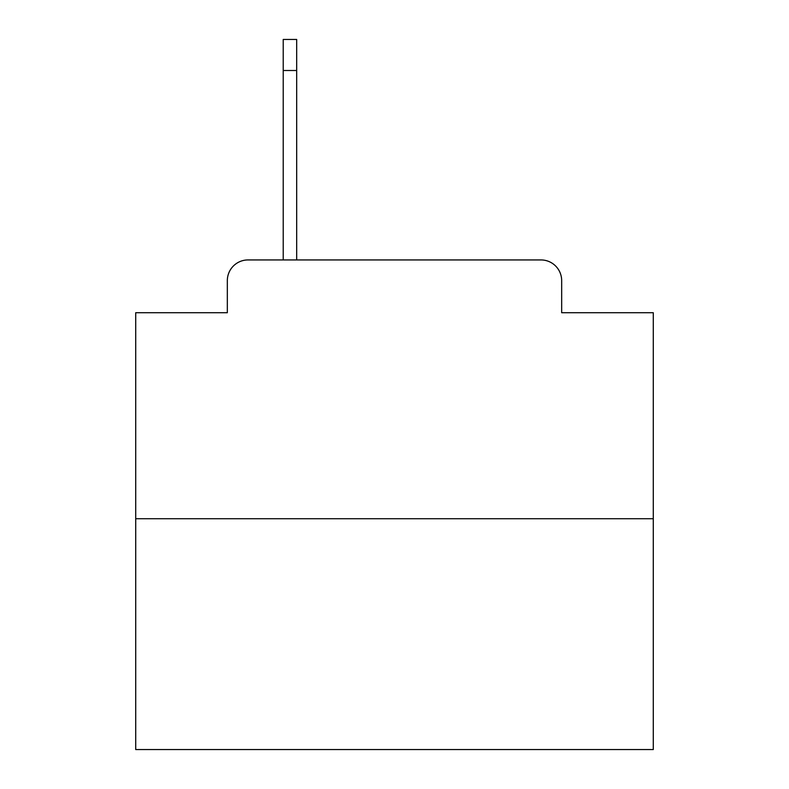 <?xml version="1.0" encoding="UTF-8"?>
<svg xmlns="http://www.w3.org/2000/svg" width="789" height="789" viewBox="0 0 789 789"><rect width="100%" height="100%" fill="white"/><g stroke="black" fill="none" stroke-linecap="round" stroke-linejoin="round"><path stroke-width="1.18" d="M227.331 280.637L227.331 312.72L227.331 280.637A20.701 20.701 0 0 1 248.032 259.936L283.221 259.936L283.221 39.45L296.684 39.45L296.684 259.936L540.968 259.936L248.032 259.936M653.282 518.718L135.718 518.718L135.718 749.55L653.282 749.55L653.282 312.72L561.669 312.72L561.669 280.637A20.701 20.701 0 0 0 540.968 259.936M135.718 518.718L135.718 312.72L227.331 312.72M561.669 312.72L561.669 280.637M296.684 70.507L283.221 70.507"/></g></svg>
